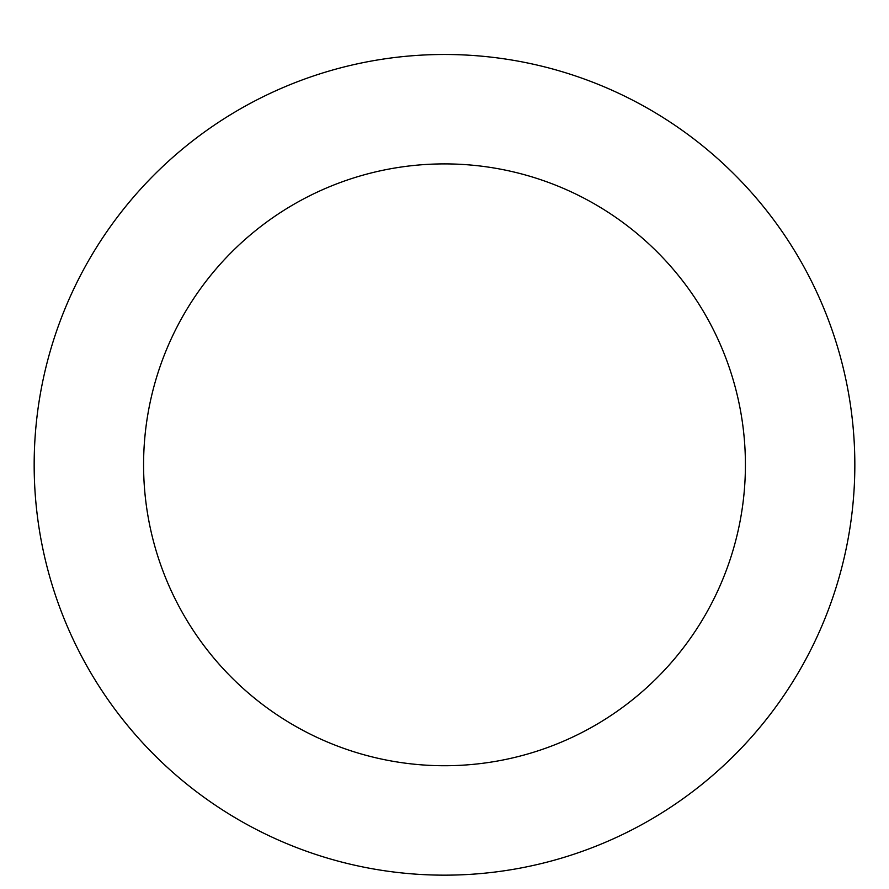 <?xml version="1.0" encoding="UTF-8"?>
<svg xmlns="http://www.w3.org/2000/svg" width="889" height="889" viewBox="0 0 889 889"><rect width="100%" height="100%" fill="white"/><g stroke="black" fill="none" stroke-linecap="round" stroke-linejoin="round"><path stroke-width="1.33" d="M444.5 54.485A410.34 410.34 0 0 1 799.867 669.984A410.34 410.34 0 0 1 89.133 669.984A410.34 410.34 0 0 1 444.5 54.485M444.5 163.898A300.915 300.915 0 0 1 705.099 615.277A300.915 300.915 0 0 1 183.901 615.277A300.915 300.915 0 0 1 444.5 163.898"/></g></svg>
